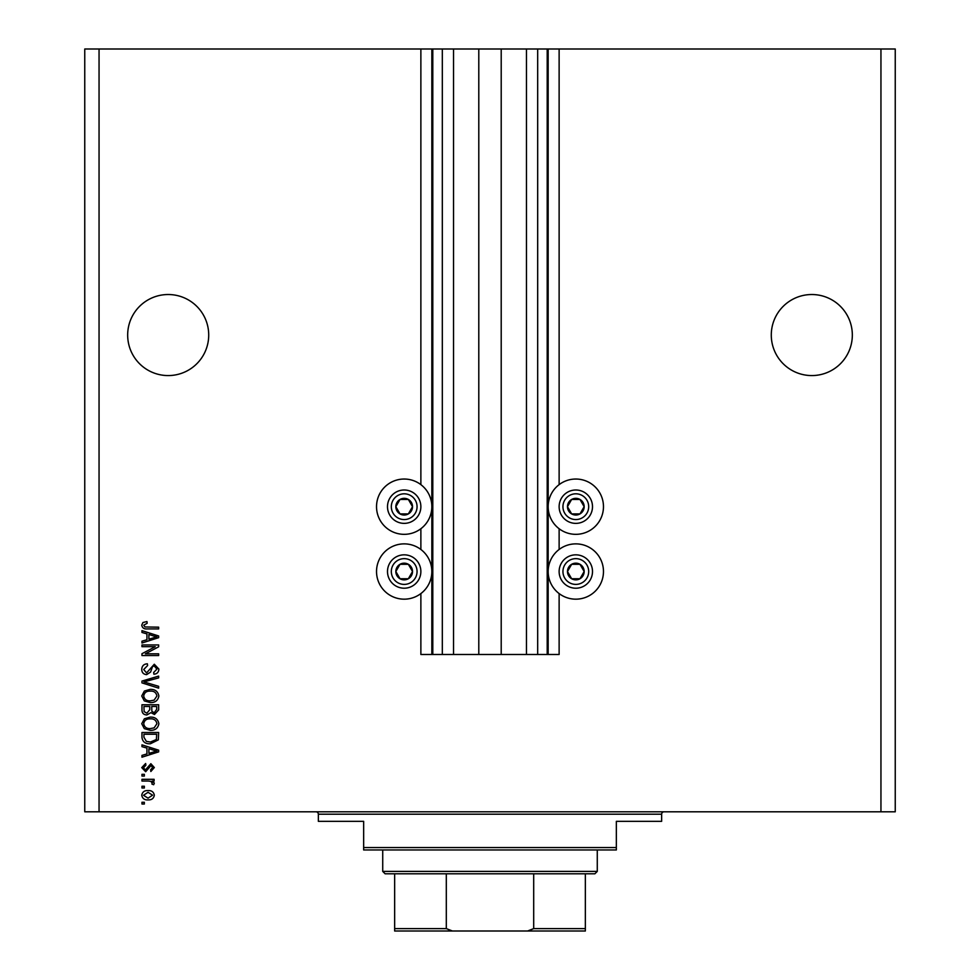 <?xml version="1.0" encoding="UTF-8"?>
<svg xmlns="http://www.w3.org/2000/svg" width="980" height="980" viewBox="0 0 980 980"><rect width="100%" height="100%" fill="white"/><g stroke="black" fill="none" stroke-linecap="round" stroke-linejoin="round"><path stroke-width="1.47" d="M453.532 49L453.532 654.481L478.791 654.481L478.791 49L420.873 49L420.873 484.635M420.873 528.735L420.873 549.474M420.873 593.574L420.873 654.481L432.793 654.481L432.793 49M442.323 49L442.323 654.481L432.793 654.481M453.532 654.481L442.323 654.481M478.791 654.481L501.209 654.481L501.209 49L478.791 49M537.677 49L537.677 654.481L547.207 654.481L547.207 49L526.468 49L526.468 654.481L501.209 654.481M526.468 49L501.209 49M537.677 654.481L526.468 654.481M547.207 49L548.163 49L548.163 654.481L547.207 654.481M559.127 593.574L559.127 654.481L548.163 654.481M880.947 49L880.947 811.808L895.242 811.808L895.242 49L559.127 49L559.127 484.635M559.127 528.735L559.127 549.474M559.127 49L548.163 49M852.331 335.05A40.523 40.523 0 0 0 811.808 294.527A40.523 40.523 0 0 0 771.285 335.05A40.523 40.523 0 0 0 811.808 375.573A40.523 40.523 0 0 0 852.331 335.05M208.716 335.05A40.523 40.523 0 0 0 168.193 294.527A40.523 40.523 0 0 0 127.67 335.05A40.523 40.523 0 0 0 168.193 375.573A40.523 40.523 0 0 0 208.716 335.05M603.472 506.685A27.648 27.648 0 0 0 575.811 479.036A27.648 27.648 0 0 0 548.163 506.685A27.648 27.648 0 0 0 575.811 534.333A27.648 27.648 0 0 0 603.472 506.685M548.163 571.524A27.648 27.648 0 0 1 575.811 543.876A27.648 27.648 0 0 1 603.472 571.524A27.648 27.648 0 0 1 575.811 599.172A27.648 27.648 0 0 1 548.163 571.524M431.837 506.685A27.648 27.648 0 0 1 404.189 534.333A27.648 27.648 0 0 1 376.528 506.685A27.648 27.648 0 0 1 404.189 479.036A27.648 27.648 0 0 1 431.837 506.685M376.528 571.524A27.648 27.648 0 0 0 404.189 599.172A27.648 27.648 0 0 0 431.837 571.524A27.648 27.648 0 0 0 404.189 543.876A27.648 27.648 0 0 0 376.528 571.524M155.257 646.678L141.965 646.678L141.965 644.95L158.65 644.95L158.65 646.788L145.358 653.832L158.65 653.832L158.65 655.559L141.965 655.559L141.965 653.709L155.257 646.678M146.608 674.632C143.46 674.326 141.843 672.574 141.745 669.377C141.965 665.873 143.852 664.011 147.38 663.803L147.6 665.53L143.705 669.524L146.559 672.905L154.301 664.232L158.87 669.071C158.711 672.243 157.057 673.958 153.885 674.203L153.664 672.464L156.923 669.132L154.264 665.971L152.562 666.51L150.589 672.06L146.608 674.632M158.65 688.144L141.965 682.889L141.965 681.088L158.65 676.102L158.65 677.891L143.913 681.896L158.65 686.343L158.65 688.144M141.745 695.984L144.366 691.059L150.087 689.369C155.048 689.173 157.976 691.378 158.87 695.996C158 700.516 155.146 702.721 150.295 702.587L144.305 700.896L141.745 695.984M141.745 723.718L144.366 718.793L150.087 717.115C155.048 716.907 157.976 719.112 158.87 723.73C158 728.25 155.146 730.455 150.295 730.333L144.305 728.63L141.745 723.718M146.951 748.108L141.965 746.65L141.965 744.849L158.65 750.178L158.65 751.868L141.965 757.197L141.965 755.396L146.951 753.939L146.951 748.108M144.354 804.004L141.965 804.004L141.965 802.277L144.354 802.277L144.354 804.004M880.947 811.808L84.758 811.808L84.758 49L99.053 49L99.053 811.808M420.873 49L99.053 49M148.164 799.888C144.55 800.121 142.406 798.565 141.745 795.233C142.394 791.95 144.489 790.395 148.041 790.578C151.594 790.382 153.689 791.938 154.326 795.233C153.701 798.48 151.655 800.035 148.164 799.888M144.354 787.969L141.965 787.969L141.965 786.242L144.354 786.242L144.354 787.969M148.262 781.036L141.965 781.036L141.965 779.308L154.105 779.308L154.105 781.036L152.169 781.036L154.326 783.081L153.664 784.723L151.937 784.073L152.157 782.898L150.736 781.342L148.262 781.036M144.354 776.05L141.965 776.05L141.965 774.323L144.354 774.323L144.354 776.05M145.665 771.726L141.745 767.622L145.653 763.481L145.873 765.221L143.484 767.732L145.371 769.986L150.859 763.702L154.326 767.548L150.847 771.505L150.638 769.766L152.586 767.61L151.104 765.441L145.665 771.726M150.406 743.759C145.457 744.065 142.651 741.946 141.965 737.413L141.965 732.501L158.65 732.501L158.344 739.851L150.406 743.759M146.865 714.947C143.631 714.8 141.99 713.122 141.965 709.9L141.965 704.755L158.65 704.755L158.65 709.937L154.46 714.506L150.957 712.644L146.865 714.947M146.951 633.901L141.965 632.443L141.965 630.642L158.65 635.971L158.65 637.662L141.965 642.99L141.965 641.189L146.951 639.732L146.951 633.901M141.745 625.142L142.933 622.533L146.951 621.541L147.172 623.28L143.705 625.216L144.967 626.955L158.65 627.176L158.65 628.915L147.331 628.915C144.17 629.246 142.308 627.984 141.745 625.142M152.586 795.184L148.041 792.306L143.484 795.282L148.041 798.161L152.586 795.184M153.762 750.251L148.899 748.683L148.899 753.363L156.923 751.023L153.762 750.251M156.702 734.228L143.913 734.228L143.913 737.205L146.351 741.37L150.43 742.032L156.371 739.52L156.702 734.228M156.923 723.742C156.2 720.214 153.909 718.573 150.062 718.842C146.473 718.732 144.354 720.361 143.705 723.706C144.403 727.16 146.608 728.789 150.344 728.593L154.117 727.87L156.923 723.742M156.702 706.494L151.716 706.494L151.876 711.26L154.179 712.779L156.702 709.324L156.702 706.494M149.769 706.494L143.913 706.494L144.133 711.615L146.853 713.207L149.769 709.692L149.769 706.494M156.923 696.008C156.2 692.468 153.909 690.839 150.062 691.108C146.473 690.998 144.354 692.615 143.705 695.971C144.403 699.414 146.608 701.043 150.344 700.859L154.117 700.136L156.923 696.008M153.762 636.045L148.899 634.477L148.899 639.168L156.923 636.816L153.762 636.045M411.404 510.862A8.342 8.342 0 0 0 400.012 499.457A8.342 8.342 0 0 0 400.012 513.912A8.342 8.342 0 0 0 411.404 510.862M410.436 510.298L412.531 506.685L408.354 499.457L400.012 499.457L395.846 506.685L400.012 513.912L408.354 513.912L410.436 510.298M389.734 498.342A16.684 16.684 0 0 1 412.531 492.23A16.684 16.684 0 0 1 418.632 515.027A16.684 16.684 0 0 1 395.846 521.14A16.684 16.684 0 0 1 389.734 498.342A16.684 16.684 0 0 0 395.846 521.14A16.684 16.684 0 0 0 418.632 515.027M412.531 506.685L408.354 499.457L400.012 499.457L395.846 506.685L400.012 513.912L408.354 513.912L412.531 506.685M583.039 510.862A8.342 8.342 0 0 0 571.646 499.457A8.342 8.342 0 0 0 571.646 513.912A8.342 8.342 0 0 0 583.039 510.862M582.071 510.298L584.154 506.685L579.989 499.457L571.646 499.457L567.469 506.685L571.646 513.912L579.989 513.912L582.071 510.298M561.369 498.342A16.684 16.684 0 0 1 584.154 492.23A16.684 16.684 0 0 1 590.266 515.027A16.684 16.684 0 0 1 567.469 521.14A16.684 16.684 0 0 1 561.369 498.342A16.684 16.684 0 0 0 567.469 521.14A16.684 16.684 0 0 0 590.266 515.027M584.154 506.685L579.989 499.457L571.646 499.457L567.469 506.685L571.646 513.912L579.989 513.912L584.154 506.685M583.039 575.701A8.342 8.342 0 0 0 571.646 564.296A8.342 8.342 0 0 0 571.646 578.751A8.342 8.342 0 0 0 583.039 575.701M582.071 575.138L584.154 571.524L579.989 564.296L571.646 564.296L567.469 571.524L571.646 578.751L579.989 578.751L582.071 575.138M561.369 563.182A16.684 16.684 0 0 1 584.154 557.069A16.684 16.684 0 0 1 590.266 579.866A16.684 16.684 0 0 1 567.469 585.979A16.684 16.684 0 0 1 561.369 563.182A16.684 16.684 0 0 0 567.469 585.979A16.684 16.684 0 0 0 590.266 579.866M579.989 578.751L584.154 571.524L579.989 564.296L571.646 564.296L567.469 571.524L571.646 578.751M411.404 575.701A8.342 8.342 0 0 0 400.012 564.296A8.342 8.342 0 0 0 400.012 578.751A8.342 8.342 0 0 0 411.404 575.701M410.436 575.138L412.531 571.524L408.354 564.296L400.012 564.296L395.846 571.524L400.012 578.751L408.354 578.751L410.436 575.138M389.734 563.182A16.684 16.684 0 0 1 412.531 557.069A16.684 16.684 0 0 1 418.632 579.866A16.684 16.684 0 0 1 395.846 585.979A16.684 16.684 0 0 1 389.734 563.182A16.684 16.684 0 0 0 395.846 585.979A16.684 16.684 0 0 0 418.632 579.866M408.354 578.751L412.531 571.524L408.354 564.296L400.012 564.296L395.846 571.524L400.012 578.751M315.989 811.808A2.389 2.389 0 0 1 318.365 814.196L318.365 821.35L363.654 821.35L363.654 847.565L616.346 847.565L616.346 821.35L661.635 821.35L661.635 814.196L318.365 814.196M664.011 811.808A2.389 2.389 0 0 0 661.635 814.196M616.346 847.565L616.346 849.954L363.654 849.954L363.654 847.565M566.514 931L413.487 931L566.514 931M597.273 871.404L594.885 873.793L385.115 873.793L382.727 871.404L597.273 871.404L597.273 849.954M382.727 871.404L382.727 849.954M585.354 873.793L585.354 930.204M585.354 931L394.646 931L394.646 928.611L394.646 931M527.62 931L533.696 928.611L585.354 928.611M533.696 873.793L533.696 928.611M446.304 873.793L446.304 928.611L452.38 931M394.646 873.793L394.646 928.611L446.304 928.611M431.837 49L431.837 654.481M415.336 513.128A12.875 12.875 0 0 0 410.62 495.537A12.875 12.875 0 0 0 393.041 500.253A12.875 12.875 0 0 0 397.745 517.832A12.875 12.875 0 0 0 415.336 513.128M586.959 513.128A12.875 12.875 0 0 0 582.255 495.537A12.875 12.875 0 0 0 564.664 500.253A12.875 12.875 0 0 0 569.38 517.832A12.875 12.875 0 0 0 586.959 513.128M586.959 577.967A12.875 12.875 0 0 0 582.255 560.376A12.875 12.875 0 0 0 564.664 565.093A12.875 12.875 0 0 0 569.38 582.671A12.875 12.875 0 0 0 586.959 577.967M415.336 577.967A12.875 12.875 0 0 0 410.62 560.376A12.875 12.875 0 0 0 393.041 565.093A12.875 12.875 0 0 0 397.745 582.671A12.875 12.875 0 0 0 415.336 577.967"/></g></svg>
